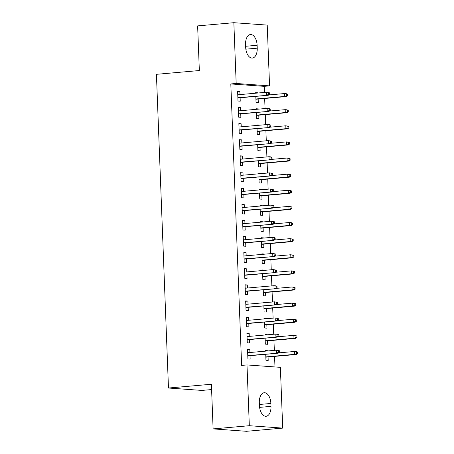 <?xml version="1.0" encoding="UTF-8"?>
<svg xmlns="http://www.w3.org/2000/svg" width="454" height="454" viewBox="0 0 454 454"><rect width="100%" height="100%" fill="white"/><g stroke="black" fill="none" stroke-linecap="round" stroke-linejoin="round"><path stroke-width="0.68" d="M274.976 366.951L274.574 356.401M274.341 350.363L273.949 340.279M273.722 334.24L273.331 324.162M273.098 318.123L272.712 308.039M272.479 302.001L272.094 291.916M271.861 285.884L271.475 275.799M271.242 269.761L270.856 259.677M270.624 253.638L270.238 243.554M270.005 237.521L269.619 227.437M269.387 221.399L268.995 211.314M268.768 205.282L268.376 195.197M268.144 189.159L267.758 179.075M267.525 173.036L267.139 162.952M266.907 156.919L266.521 146.835M266.288 140.797L265.902 130.712M265.669 124.674L265.284 114.595M265.051 108.557L264.665 98.473M264.432 92.434L264.194 86.345L269.562 85.874L236.176 83.474L233.844 22.7L267.224 25.101L269.562 85.874M280.373 367.337L282.711 428.111L249.325 425.71L246.993 364.937L280.373 367.337M249.325 425.71L213.113 428.899L246.494 431.3L282.711 428.111M211.598 389.566L201.86 390.423L168.474 388.022L156.426 74.32L199.346 70.54L197.632 25.889L233.844 22.7M264.971 334.814L267.213 334.615L264.954 334.45L264.977 335.012M267.451 340.852L267.582 344.285L265.329 344.126L265.096 338.173M246.925 333.514L249.167 333.315L246.908 333.157L247.282 342.827L249.535 342.991L249.405 339.552M249.167 333.315L249.286 336.391M263.729 302.574L265.97 302.375L263.717 302.211L263.74 302.773M266.214 308.612L266.345 312.046L264.086 311.887L263.859 305.934M245.688 301.274L247.929 301.076L245.671 300.917L246.045 310.587L248.298 310.752L248.168 307.313M247.929 301.076L248.043 304.152M262.491 270.329L264.733 270.136L262.48 269.971L262.497 270.533M264.971 276.373L265.108 279.806L262.849 279.641L262.622 273.694M244.445 269.035L246.687 268.836L244.434 268.672L244.802 278.347L247.061 278.506L246.931 275.073M246.687 268.836L246.806 271.912M261.254 238.089L263.496 237.89L261.237 237.731L261.26 238.288M263.734 244.127L263.865 247.566L261.612 247.402L261.385 241.449M243.208 236.795L245.449 236.596L243.196 236.432L243.565 246.108L245.824 246.267L245.688 242.833M245.449 236.596L245.569 239.672M260.017 205.849L262.259 205.651L260 205.492L260.023 206.048M262.497 211.887L262.628 215.327L260.375 215.162L260.142 209.209M241.971 204.55L244.212 204.357L241.954 204.192L242.328 213.862L244.581 214.027L244.451 210.594M244.212 204.357L244.331 207.433M258.774 173.61L261.016 173.411L258.763 173.246L258.786 173.808M261.26 179.648L261.391 183.081L259.132 182.922L258.905 176.969M240.733 172.31L242.975 172.111L240.716 171.953L241.091 181.623L243.344 181.787L243.213 178.348M242.975 172.111L243.089 175.187M257.537 141.364L259.779 141.171L257.526 141.007L257.543 141.569M260.017 147.408L260.153 150.841L257.895 150.677L257.668 144.73M239.491 140.07L241.732 139.872L239.479 139.713L239.848 149.383L242.107 149.542L241.976 146.109M241.732 139.872L241.851 142.948M256.3 109.125L258.542 108.926L256.283 108.767L256.306 109.323M258.78 115.163L258.911 118.602L256.658 118.437L256.431 112.484M238.254 107.831L240.495 107.632L238.242 107.467L238.611 117.143L240.87 117.302L240.733 113.869M240.495 107.632L240.614 110.708M264.194 86.345L230.814 83.945L241.624 365.408L246.993 364.937M237.635 91.708L239.877 91.509L237.618 91.35L237.992 101.021L240.245 101.185L240.115 97.746M239.877 91.509L239.996 94.585M255.681 93.008L257.923 92.809L255.664 92.644L255.687 93.206M258.161 99.046L258.292 102.479L256.039 102.32L255.806 96.367M238.872 123.948L241.114 123.749L238.861 123.59L239.23 133.26L241.488 133.425L241.352 129.986M241.114 123.749L241.233 126.831M256.919 125.247L259.16 125.049L256.902 124.89L256.924 125.446M259.399 131.285L259.529 134.719L257.276 134.56L257.049 128.607M240.109 156.187L242.351 155.994L240.098 155.83L240.467 165.5L242.725 165.665L242.595 162.231M242.351 155.994L242.47 159.07M258.156 157.487L260.397 157.288L258.144 157.129L258.167 157.686M260.636 163.525L260.772 166.964L258.513 166.8L258.286 160.847M241.352 188.433L243.594 188.234L241.335 188.069L241.71 197.745L243.963 197.904L243.832 194.471M243.594 188.234L243.713 191.31M259.393 189.727L261.635 189.534L259.382 189.369L259.404 189.931M261.879 195.77L262.009 199.204L259.75 199.039L259.523 193.086M242.589 220.672L244.831 220.474L242.572 220.315L242.947 229.985L245.2 230.15L245.069 226.711M244.831 220.474L244.95 223.55M260.636 221.972L262.877 221.773L260.619 221.609L260.641 222.171M263.116 228.01L263.246 231.444L260.993 231.285L260.761 225.332M243.826 252.912L246.068 252.713L243.815 252.555L244.184 262.225L246.443 262.389L246.306 258.95M246.068 252.713L246.187 255.789M261.873 254.212L264.114 254.013L261.856 253.848L261.879 254.41M264.353 260.25L264.483 263.683L262.23 263.524L262.003 257.571M245.064 285.152L247.305 284.959L245.052 284.794L245.421 294.464L247.68 294.629L247.549 291.196M247.305 284.959L247.424 288.035M263.11 286.451L265.352 286.253L263.099 286.094L263.121 286.65M265.59 292.489L265.726 295.929L263.468 295.764L263.241 289.811M246.306 317.397L248.548 317.198L246.289 317.034L246.664 326.71L248.917 326.869L248.786 323.435M248.548 317.198L248.667 320.274M264.347 318.691L266.589 318.492L264.336 318.333L264.359 318.89M266.833 324.729L266.963 328.168L264.705 328.004L264.478 322.051M247.543 349.637L249.785 349.438L247.526 349.274L247.901 358.949L250.154 359.108L250.023 355.675M249.785 349.438L249.904 352.514M265.59 350.931L267.832 350.738L265.573 350.573L265.596 351.135M268.07 356.975L268.201 360.408L265.948 360.243L265.715 354.296M270.987 406.37A10.351 5.737 -95 0 1 266.118 416.267A10.351 5.737 -95 0 1 259.438 405.541L259.325 402.641A10.351 5.737 -95 0 1 264.194 392.738A10.351 5.737 -95 0 1 270.873 403.47L270.987 406.37L259.597 407.374M230.814 83.945L236.176 83.474M213.113 428.899L211.394 384.249L168.474 388.022M245.563 44.441A10.351 5.737 -95 0 1 250.432 34.544A10.351 5.737 -95 0 1 257.117 45.269L257.225 48.175A10.351 5.737 -95 0 1 252.362 58.072A10.351 5.737 -95 0 1 245.676 47.341L245.563 44.441M237.873 97.945L268.263 95.272L237.862 97.684M268.717 94.381L269.619 94.443L269.557 92.832L268.654 92.769L268.717 94.381L266.64 95.153L266.526 92.253L237.754 94.784M268.654 92.769L266.526 92.253L269.557 92.832M268.263 95.272L269.619 94.443M287.666 95.743L287.603 94.131L286.701 94.063L286.763 95.68L287.666 95.743L286.309 96.566L284.686 96.452L284.573 93.547L268.813 94.937M286.701 94.063L284.573 93.547L286.196 93.666L287.603 94.131M286.763 95.68L284.686 96.452L255.908 98.983M286.309 96.566L255.92 99.244M238.492 114.067L268.882 111.389L238.481 113.806M269.336 110.504L270.238 110.566L270.181 108.954L269.279 108.886L269.336 110.504L267.258 111.275L267.145 108.37L238.373 110.907M269.279 108.886L267.145 108.37L268.774 108.489L270.181 108.954M268.882 111.389L270.238 110.566M239.11 130.185L269.5 127.512L239.105 129.929M269.96 126.621L270.862 126.689L270.8 125.077L269.897 125.009L269.96 126.621L267.877 127.392L267.764 124.492L238.991 127.024M269.897 125.009L267.764 124.492L269.392 124.612L270.8 125.077M269.5 127.512L270.862 126.689M288.284 111.866L288.222 110.254L287.32 110.186L287.382 111.797L288.284 111.866L286.928 112.688L285.305 112.569L285.191 109.669L269.432 111.054M287.32 110.186L285.191 109.669L286.815 109.789L288.222 110.254M287.382 111.797L285.305 112.569L256.527 115.106M286.928 112.688L256.538 115.361M288.903 127.983L288.84 126.371L287.938 126.308L288.001 127.92L288.903 127.983L287.547 128.805L285.924 128.692L285.81 125.792L270.051 127.177M287.938 126.308L285.81 125.792L288.84 126.371M288.001 127.92L285.924 128.692L257.146 131.223M287.547 128.805L257.157 131.484M239.729 146.307L270.119 143.629L239.723 146.046M270.578 142.743L271.481 142.806L271.418 141.194L270.516 141.132L270.578 142.743L268.496 143.515L268.388 140.615L239.61 143.146M270.516 141.132L268.388 140.615L271.418 141.194M270.119 143.629L271.481 142.806M240.353 162.424L270.743 159.751L240.342 162.169M271.197 158.86L272.099 158.928L272.037 157.317L271.134 157.249L271.197 158.86L269.114 159.632L269.006 156.732L240.228 159.269M271.134 157.249L269.006 156.732L270.629 156.851L272.037 157.317M270.743 159.751L272.099 158.928M289.521 144.105L289.465 142.494L288.562 142.425L288.619 144.037L289.521 144.105L288.165 144.928L286.542 144.809L286.429 141.909L270.669 143.299M288.562 142.425L286.429 141.909L288.057 142.028L289.465 142.494M288.619 144.037L286.542 144.809L257.77 147.346M288.165 144.928L257.776 147.601M290.146 160.222L290.083 158.611L289.181 158.548L289.243 160.16L290.146 160.222L288.784 161.051L287.161 160.932L287.047 158.032L271.288 159.416M289.181 158.548L287.047 158.032L290.083 158.611M289.243 160.16L287.161 160.932L258.388 163.463M288.784 161.051L258.394 163.724M240.972 178.547L271.361 175.874L240.961 178.286M271.815 174.983L272.718 175.045L272.655 173.434L271.753 173.371L271.815 174.983L269.733 175.755L269.625 172.855L240.847 175.386M271.753 173.371L269.625 172.855L272.655 173.434M271.361 175.874L272.718 175.045M290.764 176.345L290.702 174.733L289.8 174.671L289.862 176.283L290.764 176.345L289.402 177.168L287.779 177.054L287.671 174.149L271.912 175.539M289.8 174.671L287.671 174.149L290.702 174.733M289.862 176.283L287.779 177.054L259.007 179.585M289.402 177.168L259.018 179.846M241.59 194.67L271.98 191.991L241.579 194.408M272.434 191.106L273.336 191.168L273.274 189.556L272.372 189.494L272.434 191.106L270.357 191.877L270.243 188.972L241.466 191.509M272.372 189.494L270.243 188.972L273.274 189.556M271.98 191.991L273.336 191.168M291.383 192.468L291.32 190.856L290.418 190.788L290.481 192.4L291.383 192.468L290.027 193.291L288.398 193.171L288.29 190.271L272.531 191.656M290.418 190.788L288.29 190.271L289.913 190.391L291.32 190.856M290.481 192.4L288.398 193.171L259.626 195.708M290.027 193.291L259.637 195.963M242.209 210.787L272.599 208.114L242.198 210.531M273.053 207.223L273.955 207.291L273.893 205.679L272.99 205.611L273.053 207.223L270.976 207.994L270.862 205.094L242.09 207.626M272.99 205.611L270.862 205.094L272.485 205.214L273.893 205.679M272.599 208.114L273.955 207.291M292.001 208.585L291.939 206.973L291.037 206.911L291.099 208.522L292.001 208.585L290.645 209.413L289.022 209.294L288.909 206.394L273.149 207.779M291.037 206.911L288.909 206.394L291.939 206.973M291.099 208.522L289.022 209.294L260.244 211.825M290.645 209.413L260.256 212.086M242.828 226.909L273.217 224.236L242.816 226.648M273.671 223.345L274.574 223.408L274.511 221.796L273.609 221.734L273.671 223.345L271.594 224.117L271.481 221.217L242.708 223.748M273.609 221.734L271.481 221.217L274.511 221.796M273.217 224.236L274.574 223.408M292.62 224.707L292.558 223.096L291.655 223.028L291.718 224.639L292.62 224.707L291.264 225.53L289.641 225.417L289.527 222.511L273.768 223.901M291.655 223.028L289.527 222.511L291.15 222.63L292.558 223.096M291.718 224.639L289.641 225.417L260.863 227.948M291.264 225.53L260.874 228.209M243.446 243.032L273.836 240.353L243.435 242.771M274.29 239.462L275.192 239.53L275.135 237.919L274.233 237.851L274.29 239.462L272.213 240.24L272.099 237.334L243.327 239.871M274.233 237.851L272.099 237.334L273.728 237.453L275.135 237.919M273.836 240.353L275.192 239.53M293.239 240.824L293.176 239.213L292.274 239.15L292.336 240.762L293.239 240.824L291.882 241.653L290.259 241.534L290.146 238.634L274.386 240.018M292.274 239.15L290.146 238.634L293.176 239.213M292.336 240.762L290.259 241.534L261.481 244.07M291.882 241.653L261.493 244.326M244.065 259.149L274.454 256.476L244.059 258.894M274.914 255.585L275.816 255.647L275.754 254.036L274.852 253.973L274.914 255.585L272.831 256.357L272.718 253.457L243.946 255.988M274.852 253.973L272.718 253.457L275.754 254.036M274.454 256.476L275.816 255.647M293.857 256.947L293.795 255.335L292.892 255.273L292.955 256.885L293.857 256.947L292.501 257.77L290.878 257.656L290.764 254.751L275.005 256.141M292.892 255.273L290.764 254.751L293.795 255.335M292.955 256.885L290.878 257.656L262.1 260.187M292.501 257.77L262.111 260.448M244.683 275.272L275.073 272.593L244.678 275.011M275.533 271.708L276.435 271.77L276.373 270.158L275.47 270.096L275.533 271.708L273.45 272.479L273.342 269.574L244.564 272.111M275.47 270.096L273.342 269.574L276.373 270.158M275.073 272.593L276.435 271.77M294.476 273.07L294.419 271.458L293.517 271.39L293.573 273.002L294.476 273.07L293.119 273.893L291.496 273.773L291.383 270.873L275.623 272.264M293.517 271.39L291.383 270.873L293.012 270.993L294.419 271.458M293.573 273.002L291.496 273.773L262.724 276.31M293.119 273.893L262.73 276.565M245.308 291.389L275.697 288.716L245.296 291.133M276.151 287.825L277.053 287.893L276.991 286.281L276.089 286.213L276.151 287.825L274.068 288.596L273.961 285.697L245.183 288.228M276.089 286.213L273.961 285.697L275.584 285.816L276.991 286.281M275.697 288.716L277.053 287.893M295.1 289.187L295.038 287.575L294.135 287.513L294.198 289.124L295.1 289.187L293.738 290.015L292.115 289.896L292.001 286.996L276.242 288.381M294.135 287.513L292.001 286.996L295.038 287.575M294.198 289.124L292.115 289.896L263.343 292.427M293.738 290.015L263.348 292.688M245.926 307.511L276.316 304.838L245.915 307.25M276.77 303.947L277.672 304.01L277.61 302.398L276.707 302.336L276.77 303.947L274.687 304.719L274.579 301.819L245.801 304.35M276.707 302.336L274.579 301.819L277.61 302.398M276.316 304.838L277.672 304.01M295.719 305.309L295.656 303.698L294.754 303.63L294.816 305.247L295.719 305.309L294.357 306.132L292.734 306.019L292.626 303.113L276.866 304.503M294.754 303.63L292.626 303.113L294.249 303.232L295.656 303.698M294.816 305.247L292.734 306.019L263.961 308.55M294.357 306.132L263.973 308.811M246.545 323.634L276.934 320.955L246.533 323.373M277.388 320.07L278.291 320.132L278.228 318.521L277.326 318.453L277.388 320.07L275.311 320.842L275.198 317.936L246.42 320.473M277.326 318.453L275.198 317.936L276.821 318.055L278.228 318.521M276.934 320.955L278.291 320.132M296.337 321.432L296.275 319.815L295.372 319.752L295.435 321.364L296.337 321.432L294.981 322.255L293.352 322.136L293.244 319.236L277.485 320.62M295.372 319.752L293.244 319.236L296.275 319.815M295.435 321.364L293.352 322.136L264.58 324.672M294.981 322.255L264.591 324.928M247.163 339.751L277.553 337.078L247.152 339.496M278.007 336.187L278.909 336.255L278.847 334.638L277.944 334.575L278.007 336.187L275.93 336.959L275.816 334.059L247.044 336.59M277.944 334.575L275.816 334.059L278.847 334.638M277.553 337.078L278.909 336.255M296.956 337.549L296.893 335.937L295.991 335.875L296.053 337.487L296.956 337.549L295.599 338.372L293.976 338.258L293.863 335.358L278.103 336.743M295.991 335.875L293.863 335.358L296.893 335.937M296.053 337.487L293.976 338.258L265.198 340.789M295.599 338.372L265.21 341.05M247.782 355.874L278.171 353.195L247.771 355.613M278.625 352.31L279.528 352.372L279.465 350.76L278.563 350.698L278.625 352.31L276.548 353.081L276.435 350.182L247.663 352.713M278.563 350.698L276.435 350.182L279.465 350.76M278.171 353.195L279.528 352.372M297.574 353.672L297.512 352.06L296.61 351.992L296.672 353.604L297.574 353.672L296.218 354.495L294.595 354.375L294.481 351.475L278.722 352.866M296.61 351.992L294.481 351.475L296.104 351.595L297.512 352.06M296.672 353.604L294.595 354.375L265.817 356.912M296.218 354.495L265.828 357.167M257.117 45.269L245.637 46.28M257.225 48.175L245.841 49.174M270.873 403.47L259.399 404.48"/></g></svg>
